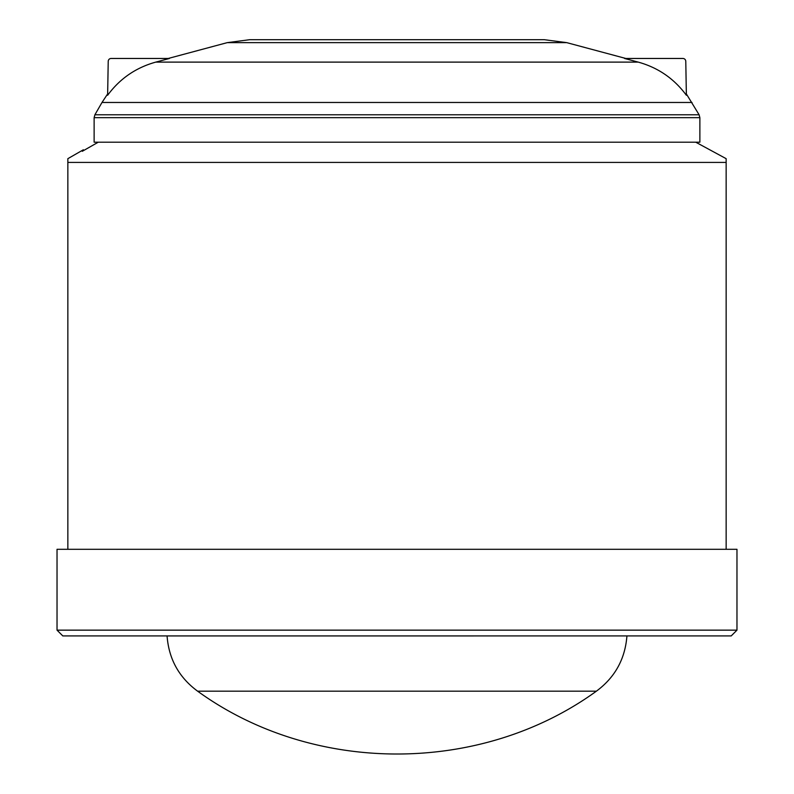 <?xml version="1.0" encoding="UTF-8"?>
<svg xmlns="http://www.w3.org/2000/svg" width="794" height="794" viewBox="0 0 794 794"><rect width="100%" height="100%" fill="white"/><g stroke="black" fill="none" stroke-linecap="round" stroke-linejoin="round"><path stroke-width="1.19" d="M67.847 162.413L67.847 549.299L726.153 549.299L726.153 162.413L67.847 162.413L67.847 158.671L83.35 149.778L67.847 158.671M726.153 158.671L695.743 142.195L98.258 142.195L82.288 151.297L83.35 149.778L83.35 150.691L98.258 142.195L94.129 142.195L94.129 117.661L699.871 117.661L699.871 142.195L695.743 142.195L726.153 158.671L726.153 162.413M67.847 549.299L57.029 549.299L57.029 630.148L62.795 635.925L731.205 635.925L736.971 630.148L736.971 549.299L726.153 549.299M699.871 117.661L699.097 114.773L94.903 114.773L94.129 117.661M197.627 691.187C178.978 677.441 168.794 659.03 167.077 635.934L626.923 635.925C625.156 659 614.973 677.421 596.373 691.187C480.767 774.954 313.233 774.954 197.627 691.187L596.373 691.187M686.344 93.891L699.097 114.773M638.227 62.111L624.56 58.468L682.89 58.468A2.888 2.888 0 0 1 685.778 61.307L686.373 95.26C674.136 78.656 658.087 67.609 638.227 62.111L155.773 62.111C135.893 67.619 119.844 78.666 107.627 95.26L108.222 61.307A2.888 2.888 0 0 1 111.11 58.468L169.44 58.468L155.773 62.111M566.777 42.648L227.223 42.648L249.644 39.7L544.356 39.7L566.777 42.648L625.801 58.468M57.029 630.148L736.971 630.148M692.001 102.466L101.999 102.466L94.903 114.773M101.999 102.466L107.656 93.891M227.223 42.648L168.199 58.468"/></g></svg>
